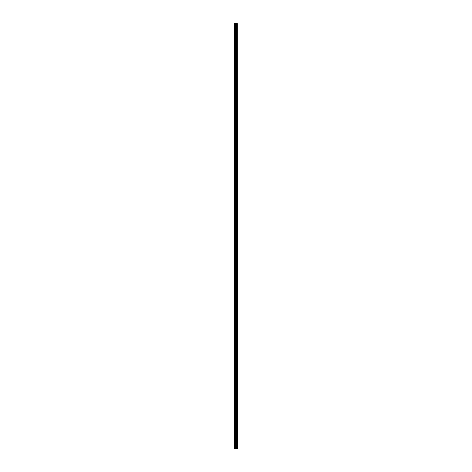 <?xml version="1.0" encoding="UTF-8"?>
<svg xmlns="http://www.w3.org/2000/svg" width="472" height="472" viewBox="0 0 472 472"><rect width="100%" height="100%" fill="white"/><g stroke="black" fill="none" stroke-linecap="round" stroke-linejoin="round"><path stroke-width="0.71" d="M237.322 23.6L237.416 448.4L237.322 23.6L234.584 23.6L234.584 448.4L234.779 23.6M234.779 448.4L237.322 448.4M237.062 23.6L237.062 448.4L237.05 23.6M237.304 448.4L237.304 23.6M236.484 448.4L236.484 23.6M236.454 448.4L236.454 23.6M237.027 448.4L237.027 23.6M236.979 448.4L236.979 23.6M236.802 448.4L236.802 23.6M236.755 448.4L236.755 23.6M236.737 448.4L236.737 23.6M236.72 448.4L236.72 23.6M236.36 448.4L236.36 23.6M236.271 448.4L236.271 23.6M235.911 448.4L235.911 23.6M235.817 448.4L235.817 23.6M235.428 448.4L235.428 23.6M235.339 448.4L235.339 23.6"/></g></svg>
